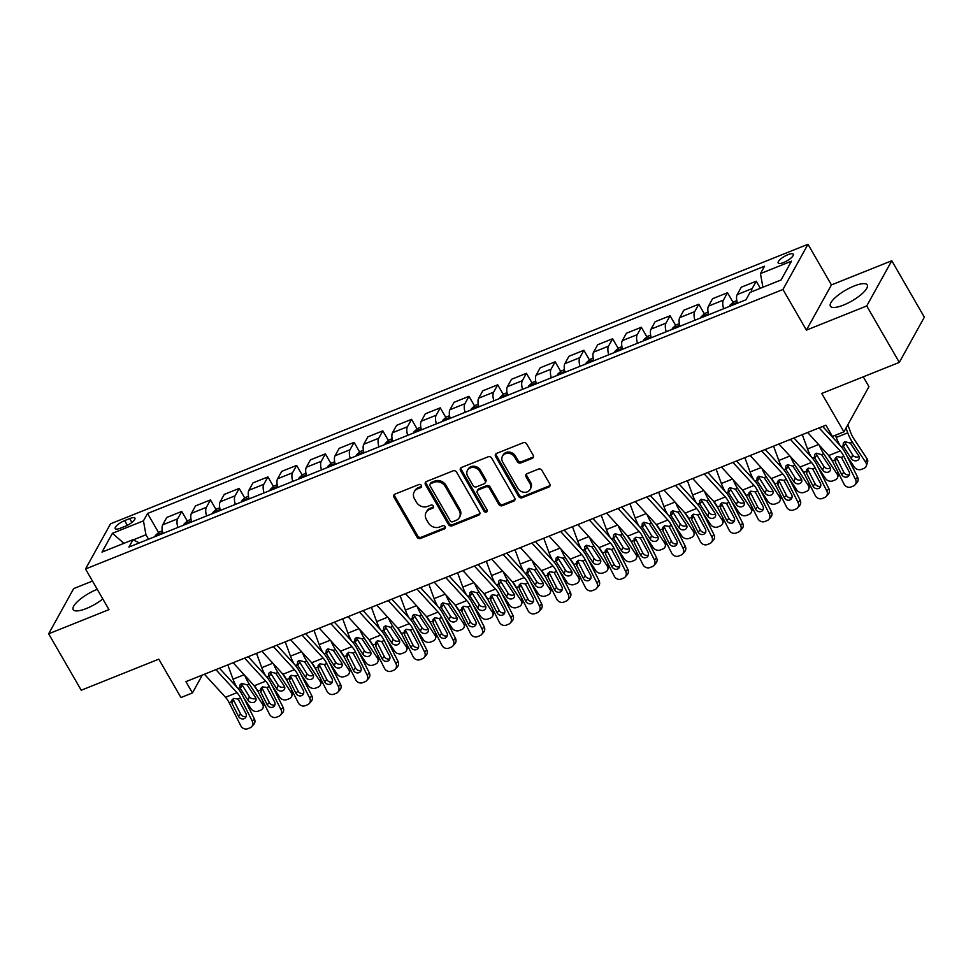 <?xml version="1.0" encoding="UTF-8"?>
<svg xmlns="http://www.w3.org/2000/svg" width="973" height="973" viewBox="0 0 973 973"><rect width="100%" height="100%" fill="white"/><g stroke="black" fill="none" stroke-linecap="round" stroke-linejoin="round"><path stroke-width="1.46" d="M421.406 485.442A1.873 1.605 -151 0 0 418.937 484.53L394.965 494.126A2.676 2.299 -151 0 0 393.992 497.252L417.028 537.132A2.676 2.299 -151 0 0 420.555 538.446L444.527 528.85A1.873 1.605 -151 0 0 442.727 525.748L439.626 526.989A8.562 7.358 -151 0 1 428.315 522.793L426.405 519.46A8.562 7.358 -151 0 1 426.125 512.418A8.562 7.358 -151 0 1 429.519 509.475L432.62 508.234A1.873 1.605 -151 0 0 430.832 505.133L427.731 506.374A8.562 7.358 -151 0 1 416.42 502.177L414.498 498.857A8.562 7.358 -151 0 1 414.23 491.815A8.562 7.358 -151 0 1 417.624 488.872L420.725 487.631A1.873 1.605 -151 0 0 421.406 485.442M854.075 286.026A21.272 6.252 -30 0 0 830.383 306.179A21.272 6.252 -30 0 0 843.53 305.072A21.272 6.252 -30 0 0 867.223 284.919A21.272 6.252 -30 0 0 854.075 286.026M97.251 589.322A21.272 6.252 -30 0 0 96.886 589.468A21.272 6.252 -30 0 0 73.194 609.633A21.272 6.252 -30 0 0 86.342 608.526A21.272 6.252 -30 0 0 102.81 598.942M787.899 254.707A8.733 2.566 -30 0 0 778.181 262.978A8.733 2.566 -30 0 0 783.581 262.528A8.733 2.566 -30 0 0 793.299 254.245A8.733 2.566 -30 0 0 787.899 254.707M532.219 458.368A2.676 2.299 -151 0 0 533.192 455.242L526.734 444.053A2.676 2.299 -151 0 0 523.206 442.739L496.583 453.406A2.676 2.299 -151 0 0 495.61 456.532L518.633 496.412A2.676 2.299 -151 0 0 522.173 497.726L548.784 487.059A2.676 2.299 -151 0 0 549.769 483.946L541.961 470.421A2.676 2.299 -151 0 0 538.422 469.108L527.038 473.681A2.676 2.299 -151 0 0 526.065 476.794L529.932 483.496A7.164 6.154 -151 0 1 530.163 489.383A7.164 6.154 -151 0 1 524.143 492.289A7.164 6.154 -151 0 1 517.867 488.337L502.7 462.078A7.164 6.154 -151 0 1 502.469 456.191A7.164 6.154 -151 0 1 508.49 453.284A7.164 6.154 -151 0 1 514.766 457.237L517.295 461.616A2.676 2.299 -151 0 0 520.835 462.929L532.219 458.368L532.9 457.14A2.676 2.299 -151 0 0 533.508 456.775M92.484 581.063L73.68 588.592L48.65 633.8L81.233 690.234L158.794 659.159L180.954 697.532L192.447 692.934L185.928 681.647L825.919 425.165L832.438 436.451L843.919 431.842L868.95 386.646L863.282 376.831M866.736 305.948L891.767 260.752L831.441 284.919L806.41 330.127L866.736 305.948L899.32 362.382L821.759 393.469L843.919 431.842M806.41 330.127L782.949 289.48L85.515 568.986L110.545 523.79L807.979 244.284L782.949 289.48M48.65 633.8L108.976 609.621L85.515 568.986M456.592 472.16A2.676 2.299 -151 0 0 453.053 470.859L426.429 481.526A2.676 2.299 -151 0 0 425.456 484.639L448.492 524.532A2.676 2.299 -151 0 0 452.019 525.846L478.643 515.179A2.676 2.299 -151 0 0 479.616 512.053L456.592 472.16M461.506 467.466L488.13 456.799A2.676 2.299 -151 0 1 491.657 458.113L514.693 497.994A2.676 2.299 -151 0 1 513.72 501.119L502.323 505.68A2.676 2.299 -151 0 1 498.784 504.367L489.443 488.191A2.676 2.299 -151 0 0 485.916 486.877L478.363 489.906A2.676 2.299 -151 0 0 477.378 493.031L487.108 509.876A1.873 1.605 -151 0 1 483.946 511.141L460.533 470.579A2.676 2.299 -151 0 1 461.506 467.466M891.767 260.752L924.35 317.186L899.32 362.382M120.445 528.181L125.493 526.15A8.453 2.481 -30 0 0 134.919 518.135A8.453 2.481 -30 0 0 129.689 518.585L124.641 520.604A8.453 2.481 -30 0 0 115.215 528.619A8.453 2.481 -30 0 0 120.445 528.181M139.261 542.934L133.033 539.674L128.935 547.069L745.95 299.793L750.037 292.411L781.064 279.969L791.487 261.165L760.46 273.595L764.547 266.201L147.543 513.476L143.445 520.859L145.962 534.773L148.516 539.212M133.033 539.674L102.007 552.105L112.43 533.289L143.445 520.859M831.441 284.919L807.979 244.284M192.447 692.934L202.335 675.067M145.962 534.773L133.337 539.833M158.563 532.572L147.543 513.476M187.29 521.054L181.744 511.445L166.809 517.429L162.71 524.824A10.91 4.573 68.2 0 0 162.941 533.435M216.018 509.548L210.46 499.927L195.524 505.911L191.438 513.306A10.91 4.573 68.2 0 0 191.657 521.929M244.746 498.03L239.188 488.422L224.252 494.406L220.166 501.8A10.91 4.573 68.2 0 0 220.385 510.424M273.474 486.524L267.916 476.904L252.98 482.888L248.881 490.283A10.91 4.573 68.2 0 0 249.112 498.906M302.189 475.019L296.643 465.398L281.708 471.382L277.609 478.777A10.91 4.573 68.2 0 0 277.84 487.4M330.917 463.501L325.359 453.88L310.423 459.864L306.337 467.259A10.91 4.573 68.2 0 0 306.556 475.882M359.645 451.995L354.087 442.374L339.151 448.358L335.065 455.753A10.91 4.573 68.2 0 0 335.284 464.376M388.373 440.477L382.815 430.857L367.879 436.841L363.78 444.235A10.91 4.573 68.2 0 0 364.011 452.859M417.089 428.971L411.543 419.351L396.607 425.335L392.508 432.73A10.91 4.573 68.2 0 0 392.739 441.353M445.816 417.453L440.27 407.833L425.323 413.829L421.236 421.212A10.91 4.573 68.2 0 0 421.455 429.835M474.544 405.948L468.986 396.327L454.05 402.311L449.964 409.706A10.91 4.573 68.2 0 0 450.183 418.329M503.272 394.43L497.714 384.809L482.778 390.805L478.68 398.188A10.91 4.573 68.2 0 0 478.911 406.811M531.988 382.924L526.442 373.304L511.506 379.288L507.407 386.682A10.91 4.573 68.2 0 0 507.638 395.306M560.716 371.406L555.169 361.786L540.222 367.782L536.135 375.164A10.91 4.573 68.2 0 0 536.354 383.788M589.443 359.901L583.885 350.28L568.95 356.264L564.863 363.659A10.91 4.573 68.2 0 0 565.082 372.282M618.171 348.383L612.613 338.762L597.677 344.758L593.579 352.141A10.91 4.573 68.2 0 0 593.81 360.764M646.887 336.877L641.341 327.256L626.405 333.24L622.306 340.635A10.91 4.573 68.2 0 0 622.538 349.258M675.615 325.359L670.069 315.751L655.121 321.735L651.034 329.117A10.91 4.573 68.2 0 0 651.265 337.74M704.343 313.853L698.784 304.233L683.849 310.217L679.762 317.612A10.91 4.573 68.2 0 0 679.981 326.235M733.07 302.335L727.512 292.727L712.577 298.711L708.49 306.094A10.91 4.573 68.2 0 0 708.709 314.717M760.327 288.288L756.24 281.209L741.304 287.193L737.206 294.588A10.91 4.573 68.2 0 0 737.437 303.211M181.744 511.445L177.645 518.828A10.91 4.573 68.2 0 0 177.877 527.451M210.46 499.927L206.373 507.322A10.91 4.573 68.2 0 0 206.604 515.945M239.188 488.422L235.101 495.804A10.91 4.573 68.2 0 0 235.32 504.428M267.916 476.904L263.817 484.299A10.91 4.573 68.2 0 0 264.048 492.922M296.643 465.398L292.545 472.781A10.91 4.573 68.2 0 0 292.776 481.404M325.359 453.88L321.272 461.275A10.91 4.573 68.2 0 0 321.504 469.898M354.087 442.374L350 449.757A10.91 4.573 68.2 0 0 350.219 458.38M382.815 430.857L378.728 438.251A10.91 4.573 68.2 0 0 378.947 446.875M411.543 419.351L407.444 426.746A10.91 4.573 68.2 0 0 407.675 435.357M440.27 407.833L436.172 415.228A10.91 4.573 68.2 0 0 436.403 423.851M468.986 396.327L464.899 403.722A10.91 4.573 68.2 0 0 465.118 412.333M497.714 384.809L493.627 392.204A10.91 4.573 68.2 0 0 493.846 400.827M526.442 373.304L522.343 380.698A10.91 4.573 68.2 0 0 522.574 389.322M555.169 361.786L551.071 369.181A10.91 4.573 68.2 0 0 551.302 377.804M583.885 350.28L579.799 357.675A10.91 4.573 68.2 0 0 580.017 366.298M612.613 338.762L608.526 346.157A10.91 4.573 68.2 0 0 608.745 354.78M641.341 327.256L637.242 334.651A10.91 4.573 68.2 0 0 637.473 343.274M670.069 315.751L665.97 323.133A10.91 4.573 68.2 0 0 666.201 331.757M698.784 304.233L694.698 311.628A10.91 4.573 68.2 0 0 694.917 320.251M727.512 292.727L723.425 300.11A10.91 4.573 68.2 0 0 723.644 308.733M756.24 281.209L752.141 288.604A10.91 4.573 68.2 0 0 751.484 291.827M762.917 287.242L760.46 273.595M123.899 543.335L112.43 533.289M421.65 486.281A1.873 1.605 -151 0 1 421.406 486.403L418.305 487.655A8.562 7.358 -151 0 0 414.899 490.587L414.23 491.815M426.125 512.418L426.794 511.202A8.562 7.358 -151 0 1 430.2 508.259L433.301 507.018A1.873 1.605 -151 0 0 433.544 506.897M394.357 494.503A2.676 2.299 -151 0 0 394.673 496.023L417.697 535.916A2.676 2.299 -151 0 0 421.236 537.23L445.196 527.621A1.873 1.605 -151 0 0 445.439 527.5M425.821 481.89A2.676 2.299 -151 0 0 426.138 483.423L449.161 523.304A2.676 2.299 -151 0 0 452.7 524.617L479.312 513.951A2.676 2.299 -151 0 0 479.932 513.586M430.711 483.63A1.873 1.605 -151 0 0 430.03 485.807L450.244 520.823A1.873 1.605 -151 0 0 452.713 521.747L455.984 520.433A8.562 7.358 -151 0 0 459.39 517.49A8.562 7.358 -151 0 0 459.11 510.448L445.293 486.512A8.562 7.358 -151 0 0 433.982 482.316L430.711 483.63L431.38 482.401A1.873 1.605 -151 0 0 430.638 483.046L429.969 484.274M459.39 517.49L460.059 516.274A8.562 7.358 -151 0 0 459.779 509.232L459.11 510.448M431.38 482.401L434.651 481.1A8.562 7.358 -151 0 1 445.962 485.296L459.779 509.232M477.293 490.83L477.974 489.601A2.676 2.299 -151 0 1 479.032 488.689L486.585 485.661A2.676 2.299 -151 0 1 490.124 486.974L499.465 503.15A2.676 2.299 -151 0 0 503.005 504.464L514.389 499.891A2.676 2.299 -151 0 0 515.009 499.526M460.898 467.831A2.676 2.299 -151 0 0 461.214 469.363L484.627 509.913A1.873 1.605 -151 0 0 487.339 510.716M479.762 471.406A7.164 6.154 -151 0 0 473.474 467.454A7.164 6.154 -151 0 0 467.454 470.36A7.164 6.154 -151 0 0 467.685 476.247L473.036 485.491A2.676 2.299 -151 0 0 476.563 486.804L484.128 483.776A2.676 2.299 -151 0 0 485.101 480.662L479.762 471.406L480.431 470.19A7.164 6.154 -151 0 0 474.155 466.225A7.164 6.154 -151 0 0 468.135 469.132L467.454 470.36M485.186 482.863L485.868 481.635A2.676 2.299 -151 0 0 485.77 479.434L485.101 480.662M480.431 470.19L485.77 479.434M502.469 456.191L503.15 454.963A7.164 6.154 -151 0 1 509.159 452.056A7.164 6.154 -151 0 1 515.447 456.021L517.977 460.399A2.676 2.299 -151 0 0 521.504 461.713L532.9 457.14M530.163 489.383L530.832 488.166A7.164 6.154 -151 0 0 530.601 482.28L529.932 483.496M526.417 474.046A2.676 2.299 -151 0 0 526.734 475.578L530.601 482.28M495.975 453.783A2.676 2.299 -151 0 0 496.291 455.303L519.314 495.196A2.676 2.299 -151 0 0 522.854 496.51L549.465 485.843A2.676 2.299 -151 0 0 550.086 485.466M162.309 530.832L159.037 532.134L155.388 535.503A7.225 3.028 68.2 0 0 155.06 536.597M243.554 697.459L251.01 708.745A5.449 4.451 -161.2 0 0 258.368 711.081L260.667 710.156A5.449 4.451 -161.2 0 0 263.075 707.736A5.449 4.451 -161.2 0 0 262.503 704.136L263.269 701.898M227.791 664.863L233.021 679.19A20.457 8.575 68.2 0 0 236.767 687.096M244.88 675.566A20.457 8.575 68.2 0 0 249.21 683.995L262.503 704.136M253.795 685.284L258.404 692.277M239.845 687.753L240.124 684.7L241.718 683.411L247.069 684.858L255.473 697.459A4.366 3.564 18.8 0 1 255.935 700.329A4.366 3.564 18.8 0 1 254.002 702.263A4.366 3.564 18.8 0 1 248.127 700.402L239.845 687.753L238.008 688.483M241.462 683.873L249.392 696.668A4.366 3.564 -161.2 0 0 255.279 698.529A4.366 3.564 -161.2 0 0 255.875 698.225M162.163 533.836C161.554 532.9 160.642 533.265 159.414 534.943M215.897 669.631L236.998 692.679A13.634 5.716 -111.8 0 1 240.611 698.067L252.275 721.163L254.367 718.84A5.449 4.853 41.9 0 1 253.819 724.338L251.739 726.649A5.449 4.853 -138.1 0 0 252.275 721.163M219.46 668.208L237.278 687.656A20.457 8.575 -111.8 0 1 242.703 695.744L254.367 718.84M204.403 674.24L225.505 697.276A13.634 5.716 -111.8 0 1 229.117 702.676L240.781 725.773A5.449 4.853 -138.1 0 0 247.799 728.716L250.097 727.792A5.449 4.853 -138.1 0 0 251.739 726.649M233.338 699.502L232.085 703.625L238.507 716.335L240.586 714.012L233.642 700.244M240.586 714.012A4.366 3.88 -138.1 0 0 246.193 716.359M232.085 703.625L231.915 700.074L233.751 698.371L238.142 699.064L245.853 713.379A4.366 3.88 41.9 0 1 244.114 718.682A4.366 3.88 41.9 0 1 238.507 716.335M191.036 519.314L187.765 520.628L184.116 523.985A7.225 3.028 68.2 0 0 183.775 525.092M272.282 685.941L279.738 697.227A5.449 4.451 -161.2 0 0 287.096 699.563L289.395 698.638A5.449 4.451 -161.2 0 0 291.803 696.218A5.449 4.451 -161.2 0 0 291.231 692.63L291.997 690.38M256.519 653.357L261.749 667.673A20.457 8.575 68.2 0 0 265.495 675.59M273.608 664.048A20.457 8.575 68.2 0 0 277.925 672.489L291.231 692.63M282.523 673.778L287.132 680.772M268.572 676.235L268.852 673.182L270.445 671.905L275.797 673.34L284.201 685.941A4.366 3.564 18.8 0 1 284.651 688.823A4.366 3.564 18.8 0 1 282.729 690.757A4.366 3.564 18.8 0 1 276.843 688.896L268.572 676.235L266.736 676.977M270.19 672.367L278.12 685.15A4.366 3.564 -161.2 0 0 283.994 687.023A4.366 3.564 -161.2 0 0 284.59 686.719M190.89 522.331C190.282 521.382 189.358 521.759 188.13 523.438M219.764 507.809L216.493 509.11L212.844 512.479A7.225 3.028 68.2 0 0 212.503 513.574M301.01 674.435L308.465 685.722A5.449 4.451 -161.2 0 0 315.811 688.057L318.11 687.133A5.449 4.451 -161.2 0 0 320.518 684.712A5.449 4.451 -161.2 0 0 319.959 681.112L320.713 678.874M285.235 641.839L290.477 656.167A20.457 8.575 68.2 0 0 294.223 664.072M302.335 652.542A20.457 8.575 68.2 0 0 306.653 660.971L319.959 681.112M311.238 662.26L315.86 669.254M297.3 664.729L297.58 661.676L299.173 660.387L304.525 661.835L312.929 674.435A4.366 3.564 18.8 0 1 313.379 677.305A4.366 3.564 18.8 0 1 311.457 679.239A4.366 3.564 18.8 0 1 305.571 677.378L297.3 664.729L295.464 665.459M298.906 660.849L306.836 673.644A4.366 3.564 -161.2 0 0 312.722 675.505A4.366 3.564 -161.2 0 0 313.318 675.201M219.618 510.813C219.01 509.876 218.086 510.241 216.857 511.92M248.48 496.291L245.208 497.604L241.559 500.961A7.225 3.028 68.2 0 0 241.231 502.068M329.738 662.917L337.193 674.204A5.449 4.451 -161.2 0 0 344.539 676.539L346.838 675.615A5.449 4.451 -161.2 0 0 349.246 673.207A5.449 4.451 -161.2 0 0 348.675 669.606L349.441 667.356M313.963 630.334L319.205 644.649A20.457 8.575 68.2 0 0 322.939 652.567M331.063 641.025A20.457 8.575 68.2 0 0 335.381 649.465L348.675 669.606M339.966 650.755L344.588 657.748M326.028 653.211L326.296 650.159L327.901 648.882L333.252 650.317L341.645 662.917A4.366 3.564 18.8 0 1 342.107 665.8A4.366 3.564 18.8 0 1 340.173 667.733A4.366 3.564 18.8 0 1 334.298 665.873L326.028 653.211L324.179 653.953M327.633 649.344L335.563 662.126A4.366 3.564 -161.2 0 0 341.45 664A4.366 3.564 -161.2 0 0 342.046 663.695M248.346 499.307C247.726 498.358 246.814 498.735 245.585 500.414M244.612 658.125L265.726 681.161A13.634 5.716 -111.8 0 1 269.339 686.561L281.002 709.658L283.082 707.335A5.449 4.853 41.9 0 1 282.547 712.82L280.467 715.143A5.449 4.853 -138.1 0 0 281.002 709.658M248.188 656.69L266.006 676.138A20.457 8.575 -111.8 0 1 271.418 684.238L283.082 707.335M233.131 662.722L254.233 685.77A13.634 5.716 -111.8 0 1 257.845 691.171L269.509 714.255A5.449 4.853 -138.1 0 0 276.527 717.21L278.825 716.286A5.449 4.853 -138.1 0 0 280.467 715.143M262.065 687.984L260.813 692.119L267.222 704.817L269.314 702.494L262.369 688.738M269.314 702.494A4.366 3.88 -138.1 0 0 274.921 704.853M260.813 692.119L260.642 688.556L262.479 686.853L266.857 687.546L274.581 701.874A4.366 3.88 41.9 0 1 272.841 707.176A4.366 3.88 41.9 0 1 267.222 704.817M273.34 646.607L294.454 669.655A13.634 5.716 -111.8 0 1 298.066 675.043L309.73 698.14L311.81 695.817A5.449 4.853 41.9 0 1 311.275 701.314L309.183 703.637A5.449 4.853 -138.1 0 0 309.73 698.14M276.916 645.184L294.722 664.632A20.457 8.575 -111.8 0 1 300.146 672.72L311.81 695.817M261.846 651.217L282.961 674.253A13.634 5.716 -111.8 0 1 286.573 679.653L298.237 702.749A5.449 4.853 -138.1 0 0 305.242 705.693L307.541 704.768A5.449 4.853 -138.1 0 0 309.183 703.637M290.793 676.478L289.54 680.601L295.95 693.311L298.042 690.988L291.097 677.22M298.042 690.988A4.366 3.88 -138.1 0 0 303.649 693.335M289.54 680.601L289.37 677.05L291.207 675.347L295.585 676.04L303.308 690.356A4.366 3.88 41.9 0 1 301.557 695.659A4.366 3.88 41.9 0 1 295.95 693.311M302.068 635.101L323.17 658.137A13.634 5.716 -111.8 0 1 326.782 663.537L338.446 686.634L340.538 684.311A5.449 4.853 41.9 0 1 340.003 689.796L337.911 692.119A5.449 4.853 -138.1 0 0 338.446 686.634M305.631 633.666L323.45 653.114A20.457 8.575 -111.8 0 1 328.874 661.214L340.538 684.311M290.574 639.699L311.688 662.747A13.634 5.716 -111.8 0 1 315.301 668.147L326.964 691.244A5.449 4.853 -138.1 0 0 333.97 694.187L336.269 693.263A5.449 4.853 -138.1 0 0 337.911 692.119M319.521 664.96L318.268 669.096L324.678 681.793L326.77 679.47L319.813 665.714M326.77 679.47A4.366 3.88 -138.1 0 0 332.365 681.83M318.268 669.096L318.098 665.532L319.935 663.829L324.313 664.535L332.036 678.85A4.366 3.88 41.9 0 1 330.285 684.153A4.366 3.88 41.9 0 1 324.678 681.793M277.208 484.785L273.936 486.086L270.287 489.455A7.225 3.028 68.2 0 0 269.959 490.55M358.453 651.411L365.909 662.698A5.449 4.451 -161.2 0 0 373.267 665.033L375.566 664.109A5.449 4.451 -161.2 0 0 377.974 661.689A5.449 4.451 -161.2 0 0 377.402 658.089L378.169 655.851M342.691 618.816L347.92 633.143A20.457 8.575 68.2 0 0 351.667 641.049M359.779 629.519A20.457 8.575 68.2 0 0 364.109 637.947L377.402 658.089M368.694 639.237L373.304 646.23M354.744 641.706L355.023 638.653L356.629 637.364L361.968 638.811L370.372 651.411A4.366 3.564 18.8 0 1 370.835 654.282A4.366 3.564 18.8 0 1 368.901 656.228A4.366 3.564 18.8 0 1 363.026 654.355L354.744 641.706L352.907 642.435M356.361 637.826L364.291 650.621A4.366 3.564 -161.2 0 0 370.178 652.482A4.366 3.564 -161.2 0 0 370.774 652.178M277.062 487.789C276.454 486.853 275.541 487.218 274.313 488.896M330.796 623.584L351.898 646.631A13.634 5.716 -111.8 0 1 355.51 652.019L367.174 675.116L369.266 672.793A5.449 4.853 41.9 0 1 368.718 678.29L366.639 680.614A5.449 4.853 -138.1 0 0 367.174 675.116M334.359 622.161L352.177 641.608A20.457 8.575 -111.8 0 1 357.602 649.709L369.266 672.793M319.302 628.193L340.404 651.229A13.634 5.716 -111.8 0 1 344.016 656.629L355.68 679.726A5.449 4.853 -138.1 0 0 362.698 682.669L364.997 681.745A5.449 4.853 -138.1 0 0 366.639 680.614M348.237 653.455L346.984 657.578L353.406 670.288L355.486 667.965L348.541 654.197M355.486 667.965A4.366 3.88 -138.1 0 0 361.092 670.312M346.984 657.578L346.814 654.026L348.65 652.324L353.041 653.017L360.752 667.332A4.366 3.88 41.9 0 1 359.013 672.635A4.366 3.88 41.9 0 1 353.406 670.288M305.936 473.267L302.664 474.581L299.015 477.95A7.225 3.028 68.2 0 0 298.675 479.044M387.181 639.893L394.637 651.18A5.449 4.451 -161.2 0 0 401.995 653.515L404.294 652.591A5.449 4.451 -161.2 0 0 406.702 650.183A5.449 4.451 -161.2 0 0 406.13 646.583L406.896 644.333M371.418 607.31L376.648 621.625A20.457 8.575 68.2 0 0 380.394 629.543M388.507 618.001A20.457 8.575 68.2 0 0 392.824 626.442L406.13 646.583M397.422 627.731L402.031 634.724M383.471 630.188L383.751 627.135L385.344 625.858L390.696 627.293L399.1 639.893A4.366 3.564 18.8 0 1 399.55 642.776A4.366 3.564 18.8 0 1 397.629 644.71A4.366 3.564 18.8 0 1 391.742 642.849L383.471 630.188L381.635 630.93M385.089 626.32L393.019 639.103A4.366 3.564 -161.2 0 0 398.894 640.976A4.366 3.564 -161.2 0 0 399.502 640.672M305.79 476.284C305.181 475.335 304.257 475.712 303.029 477.39M334.663 461.761L331.392 463.063L327.743 466.432A7.225 3.028 68.2 0 0 327.402 467.526M415.909 628.388L423.364 639.675A5.449 4.451 -161.2 0 0 430.711 642.01L433.009 641.085A5.449 4.451 -161.2 0 0 435.418 638.665A5.449 4.451 -161.2 0 0 434.858 635.065L435.612 632.827M400.134 595.792L405.376 610.12A20.457 8.575 68.2 0 0 409.122 618.025M417.235 606.495A20.457 8.575 68.2 0 0 421.552 614.924L434.858 635.065M426.138 616.213L430.759 623.207M412.199 618.682L412.479 615.629L414.072 614.34L419.424 615.787L427.828 628.388A4.366 3.564 18.8 0 1 428.278 631.258A4.366 3.564 18.8 0 1 426.356 633.204A4.366 3.564 18.8 0 1 420.47 631.331L412.199 618.682L410.363 619.412M413.805 614.802L421.747 627.597A4.366 3.564 -161.2 0 0 427.621 629.458A4.366 3.564 -161.2 0 0 428.217 629.154M334.517 464.778C333.909 463.829 332.985 464.194 331.757 465.872M363.379 450.244L360.107 451.557L356.459 454.926A7.225 3.028 68.2 0 0 356.13 456.021M444.637 616.87L452.092 628.169A5.449 4.451 -161.2 0 0 459.438 630.492L461.737 629.58A5.449 4.451 -161.2 0 0 464.145 627.159A5.449 4.451 -161.2 0 0 463.574 623.559L464.34 621.321M428.862 584.287L434.104 598.602A20.457 8.575 68.2 0 0 437.85 606.52M445.962 594.977A20.457 8.575 68.2 0 0 450.28 603.418L463.574 623.559M454.865 604.707L459.487 611.701M440.927 607.164L441.195 604.111L442.8 602.834L448.152 604.269L456.556 616.87A4.366 3.564 18.8 0 1 457.006 619.752A4.366 3.564 18.8 0 1 455.072 621.686A4.366 3.564 18.8 0 1 449.198 619.825L440.927 607.164L439.078 607.906M442.533 603.296L450.463 616.079A4.366 3.564 -161.2 0 0 456.349 617.952A4.366 3.564 -161.2 0 0 456.945 617.648M363.245 453.26C362.625 452.323 361.713 452.688 360.484 454.367M392.107 438.738L388.835 440.039L385.186 443.408A7.225 3.028 68.2 0 0 384.858 444.503M473.365 605.364L480.808 616.651A5.449 4.451 -161.2 0 0 488.166 618.986L490.465 618.062A5.449 4.451 -161.2 0 0 492.873 615.641A5.449 4.451 -161.2 0 0 492.302 612.041L493.068 609.803M457.59 572.769L462.82 587.096A20.457 8.575 68.2 0 0 466.566 595.002M474.678 583.472A20.457 8.575 68.2 0 0 479.008 591.912L492.302 612.041M483.593 593.189L488.203 600.183M469.643 595.658L469.923 592.606L471.528 591.316L476.867 592.764L485.272 605.364A4.366 3.564 18.8 0 1 485.734 608.234A4.366 3.564 18.8 0 1 483.8 610.18A4.366 3.564 18.8 0 1 477.925 608.307L469.643 595.658L467.806 596.388M471.26 591.779L479.19 604.574A4.366 3.564 -161.2 0 0 485.077 606.434A4.366 3.564 -161.2 0 0 485.673 606.13M391.961 441.754C391.353 440.805 390.441 441.17 389.212 442.849M420.835 427.22L417.563 428.534L413.914 431.903A7.225 3.028 68.2 0 0 413.586 432.997M502.08 593.846L509.536 605.145A5.449 4.451 -161.2 0 0 516.894 607.468L519.193 606.556A5.449 4.451 -161.2 0 0 521.601 604.136A5.449 4.451 -161.2 0 0 521.029 600.536L521.796 598.298M486.318 561.263L491.547 575.578A20.457 8.575 68.2 0 0 495.293 583.496M503.406 571.954A20.457 8.575 68.2 0 0 507.724 580.394L521.029 600.536M512.321 581.684L516.931 588.677M498.371 584.141L498.65 581.088L500.244 579.811L505.595 581.246L513.999 593.846A4.366 3.564 18.8 0 1 514.449 596.729A4.366 3.564 18.8 0 1 512.528 598.663A4.366 3.564 18.8 0 1 506.641 596.802L498.371 584.141L496.534 584.882M499.988 580.273L507.918 593.056A4.366 3.564 -161.2 0 0 513.793 594.929A4.366 3.564 -161.2 0 0 514.401 594.625M420.689 430.236C420.081 429.3 419.156 429.665 417.928 431.343M359.511 612.078L380.625 635.114A13.634 5.716 -111.8 0 1 384.238 640.514L395.902 663.61L397.981 661.287A5.449 4.853 41.9 0 1 397.446 666.773L395.366 669.096A5.449 4.853 -138.1 0 0 395.902 663.61M363.087 610.643L380.905 630.09A20.457 8.575 -111.8 0 1 386.317 638.191L397.981 661.287M348.03 616.675L369.132 639.723A13.634 5.716 -111.8 0 1 372.744 645.123L384.408 668.22A5.449 4.853 -138.1 0 0 391.426 671.163L393.724 670.239A5.449 4.853 -138.1 0 0 395.366 669.096M376.965 641.937L375.712 646.072L382.134 658.77L384.213 656.447L377.269 642.691M384.213 656.447A4.366 3.88 -138.1 0 0 389.82 658.806M375.712 646.072L375.542 642.521L377.378 640.806L381.757 641.511L389.48 655.826A4.366 3.88 41.9 0 1 387.741 661.129A4.366 3.88 41.9 0 1 382.134 658.77M388.239 600.56L409.353 623.608A13.634 5.716 -111.8 0 1 412.966 629.008L424.629 652.092L426.709 649.782A5.449 4.853 41.9 0 1 426.174 655.267L424.082 657.59A5.449 4.853 -138.1 0 0 424.629 652.092M391.815 599.137L409.633 618.585A20.457 8.575 -111.8 0 1 415.045 626.685L426.709 649.782M376.746 605.17L397.86 628.205A13.634 5.716 -111.8 0 1 401.472 633.605L413.136 656.702A5.449 4.853 -138.1 0 0 420.141 659.645L422.44 658.721A5.449 4.853 -138.1 0 0 424.082 657.59M405.692 630.431L404.44 634.554L410.849 647.264L412.941 644.941L405.996 631.173M412.941 644.941A4.366 3.88 -138.1 0 0 418.548 647.288M404.44 634.554L404.269 631.003L406.106 629.3L410.484 629.993L418.208 644.308A4.366 3.88 41.9 0 1 416.468 649.611A4.366 3.88 41.9 0 1 410.849 647.264M416.967 589.054L438.069 612.09A13.634 5.716 -111.8 0 1 441.681 617.49L453.345 640.587L455.437 638.264A5.449 4.853 41.9 0 1 454.902 643.749L452.81 646.072A5.449 4.853 -138.1 0 0 453.345 640.587M420.531 587.619L438.349 607.067A20.457 8.575 -111.8 0 1 443.773 615.167L455.437 638.264M405.473 593.652L426.588 616.7A13.634 5.716 -111.8 0 1 430.2 622.1L441.864 645.196A5.449 4.853 -138.1 0 0 448.869 648.14L451.168 647.215A5.449 4.853 -138.1 0 0 452.81 646.072M434.42 618.913L433.167 623.048L439.577 635.746L441.669 633.423L434.712 619.667M441.669 633.423A4.366 3.88 -138.1 0 0 447.264 635.783M433.167 623.048L432.997 619.497L434.834 617.782L439.212 618.487L446.935 632.803A4.366 3.88 41.9 0 1 445.184 638.106A4.366 3.88 41.9 0 1 439.577 635.746M445.695 577.536L466.797 600.584A13.634 5.716 -111.8 0 1 470.409 605.984L482.073 629.081L484.165 626.758A5.449 4.853 41.9 0 1 483.617 632.243L481.538 634.566A5.449 4.853 -138.1 0 0 482.073 629.081M449.258 576.113L467.076 595.561A20.457 8.575 -111.8 0 1 472.501 603.661L484.165 626.758M434.201 582.146L455.303 605.182A13.634 5.716 -111.8 0 1 458.915 610.582L470.579 633.678A5.449 4.853 -138.1 0 0 477.597 636.622L479.896 635.697A5.449 4.853 -138.1 0 0 481.538 634.566M463.136 607.407L461.883 611.531L468.305 624.24L470.385 621.917L463.44 608.161M470.385 621.917A4.366 3.88 -138.1 0 0 475.992 624.277M461.883 611.531L461.713 607.979L463.549 606.276L467.94 606.97L475.651 621.285A4.366 3.88 41.9 0 1 473.912 626.588A4.366 3.88 41.9 0 1 468.305 624.24M474.41 566.031L495.525 589.066A13.634 5.716 -111.8 0 1 499.137 594.467L510.801 617.563L512.88 615.24A5.449 4.853 41.9 0 1 512.345 620.725L510.266 623.048A5.449 4.853 -138.1 0 0 510.801 617.563M477.986 564.595L495.804 584.055A20.457 8.575 -111.8 0 1 501.217 592.143L512.88 615.24M462.929 570.628L484.031 593.676A13.634 5.716 -111.8 0 1 487.643 599.076L499.307 622.173A5.449 4.853 -138.1 0 0 506.325 625.116L508.624 624.192A5.449 4.853 -138.1 0 0 510.266 623.048M491.864 595.89L490.611 600.025L497.033 612.722L499.113 610.399L492.168 596.644M499.113 610.399A4.366 3.88 -138.1 0 0 504.719 612.759M490.611 600.025L490.441 596.473L492.277 594.758L496.656 595.464L504.379 609.779A4.366 3.88 41.9 0 1 502.64 615.082A4.366 3.88 41.9 0 1 497.033 612.722M449.562 415.714L446.291 417.016L442.642 420.385A7.225 3.028 68.2 0 0 442.301 421.479M530.808 582.341L538.264 593.627A5.449 4.451 -161.2 0 0 545.61 595.962L547.908 595.038A5.449 4.451 -161.2 0 0 550.317 592.618A5.449 4.451 -161.2 0 0 549.757 589.018L550.511 586.78M515.033 549.745L520.275 564.072A20.457 8.575 68.2 0 0 524.021 571.978M532.134 560.448A20.457 8.575 68.2 0 0 536.451 568.889L549.757 589.018M541.037 570.166L545.658 577.159M527.098 572.635L527.378 569.582L528.971 568.293L534.323 569.74L542.727 582.341A4.366 3.564 18.8 0 1 543.177 585.223A4.366 3.564 18.8 0 1 541.256 587.157A4.366 3.564 18.8 0 1 535.369 585.284L527.098 572.635L525.262 573.377M528.704 568.755L536.646 581.55A4.366 3.564 -161.2 0 0 542.52 583.411A4.366 3.564 -161.2 0 0 543.116 583.107M449.417 418.731C448.808 417.782 447.884 418.147 446.656 419.825M503.138 554.513L524.252 577.561A13.634 5.716 -111.8 0 1 527.865 582.961L539.529 606.057L541.608 603.734A5.449 4.853 41.9 0 1 541.073 609.22L538.981 611.543A5.449 4.853 -138.1 0 0 539.529 606.057M506.714 553.09L524.532 572.538A20.457 8.575 -111.8 0 1 529.944 580.638L541.608 603.734M491.657 559.122L512.759 582.158A13.634 5.716 -111.8 0 1 516.371 587.558L528.035 610.655A5.449 4.853 -138.1 0 0 535.053 613.598L537.339 612.686A5.449 4.853 -138.1 0 0 538.981 611.543M520.591 584.384L519.339 588.507L525.748 601.217L527.84 598.894L520.896 585.138M527.84 598.894A4.366 3.88 -138.1 0 0 533.447 601.253M519.339 588.507L519.168 584.955L521.005 583.253L525.384 583.946L533.107 598.261A4.366 3.88 41.9 0 1 531.367 603.564A4.366 3.88 41.9 0 1 525.748 601.217M478.278 404.196L475.019 405.51L471.358 408.879A7.225 3.028 68.2 0 0 471.029 409.974M559.536 570.823L566.991 582.122A5.449 4.451 -161.2 0 0 574.338 584.445L576.636 583.532A5.449 4.451 -161.2 0 0 579.044 581.112A5.449 4.451 -161.2 0 0 578.473 577.512L579.239 575.274M543.761 538.239L549.003 552.567A20.457 8.575 68.2 0 0 552.749 560.472M560.862 548.93A20.457 8.575 68.2 0 0 565.179 557.371L578.473 577.512M569.764 558.66L574.386 565.654M555.826 561.117L556.094 558.064L557.699 556.787L563.051 558.222L571.455 570.835A4.366 3.564 18.8 0 1 571.905 573.705A4.366 3.564 18.8 0 1 569.983 575.639A4.366 3.564 18.8 0 1 564.097 573.778L555.826 561.117L553.978 561.859M557.432 557.249L565.362 570.044A4.366 3.564 -161.2 0 0 571.248 571.905A4.366 3.564 -161.2 0 0 571.844 571.601M478.144 407.213C477.524 406.276 476.612 406.641 475.383 408.319M531.866 543.007L552.968 566.043A13.634 5.716 -111.8 0 1 556.58 571.443L568.244 594.539L570.336 592.216A5.449 4.853 41.9 0 1 569.801 597.702L567.709 600.025A5.449 4.853 -138.1 0 0 568.244 594.539M535.43 541.572L553.248 561.032A20.457 8.575 -111.8 0 1 558.672 569.12L570.336 592.216M520.373 547.604L541.487 570.652A13.634 5.716 -111.8 0 1 545.099 576.052L556.763 599.149A5.449 4.853 -138.1 0 0 563.768 602.092L566.067 601.168A5.449 4.853 -138.1 0 0 567.709 600.025M549.319 572.878L548.067 577.001L554.476 589.699L556.568 587.376L549.611 573.62M556.568 587.376A4.366 3.88 -138.1 0 0 562.163 589.735M548.067 577.001L547.896 573.45L549.733 571.735L554.111 572.44L561.835 586.755A4.366 3.88 41.9 0 1 560.083 592.058A4.366 3.88 41.9 0 1 554.476 589.699M507.006 392.691L503.734 393.992L500.086 397.361A7.225 3.028 68.2 0 0 499.757 398.456M588.264 559.317L595.719 570.604A5.449 4.451 -161.2 0 0 603.065 572.939L605.364 572.015A5.449 4.451 -161.2 0 0 607.772 569.594A5.449 4.451 -161.2 0 0 607.201 566.006L607.967 563.756M572.489 526.721L577.719 541.049A20.457 8.575 68.2 0 0 581.465 548.954M589.589 537.424A20.457 8.575 68.2 0 0 593.907 545.865L607.201 566.006M598.492 547.142L603.102 554.136M584.542 549.611L584.822 546.558L586.427 545.269L591.766 546.717L600.171 559.317A4.366 3.564 18.8 0 1 600.633 562.199A4.366 3.564 18.8 0 1 598.699 564.133A4.366 3.564 18.8 0 1 592.825 562.26L584.542 549.611L582.705 550.353M586.16 545.731L594.089 558.526A4.366 3.564 -161.2 0 0 599.976 560.387A4.366 3.564 -161.2 0 0 600.572 560.095M506.86 395.707C506.252 394.758 505.34 395.123 504.111 396.814M560.594 531.489L581.696 554.537A13.634 5.716 -111.8 0 1 585.308 559.937L596.972 583.034L599.064 580.711A5.449 4.853 41.9 0 1 598.517 586.196L596.437 588.519A5.449 4.853 -138.1 0 0 596.972 583.034M564.158 530.066L581.976 549.514A20.457 8.575 -111.8 0 1 587.4 557.614L599.064 580.711M549.1 536.099L570.202 559.134A13.634 5.716 -111.8 0 1 573.827 564.535L585.478 587.631A5.449 4.853 -138.1 0 0 592.496 590.575L594.795 589.662A5.449 4.853 -138.1 0 0 596.437 588.519M578.035 561.36L576.782 565.483L583.204 578.193L585.284 575.87L578.339 562.114M585.284 575.87A4.366 3.88 -138.1 0 0 590.891 578.23M576.782 565.483L576.612 561.932L578.449 560.229L582.839 560.922L590.55 575.238A4.366 3.88 41.9 0 1 588.811 580.54A4.366 3.88 41.9 0 1 583.204 578.193M535.734 381.173L532.462 382.486L528.813 385.855A7.225 3.028 68.2 0 0 528.485 386.95M616.979 547.799L624.435 559.098A5.449 4.451 -161.2 0 0 631.793 561.421L634.092 560.509A5.449 4.451 -161.2 0 0 636.5 558.088A5.449 4.451 -161.2 0 0 635.928 554.488L636.695 552.25M601.217 515.216L606.447 529.543A20.457 8.575 68.2 0 0 610.193 537.449M618.305 525.907A20.457 8.575 68.2 0 0 622.623 534.347L635.928 554.488M627.22 535.636L631.83 542.63M613.27 538.093L613.549 535.041L615.143 533.763L620.494 535.199L628.899 547.811A4.366 3.564 18.8 0 1 629.349 550.682A4.366 3.564 18.8 0 1 627.427 552.615A4.366 3.564 18.8 0 1 621.54 550.754L613.27 538.093L611.433 538.835M614.887 534.226L622.817 547.021A4.366 3.564 -161.2 0 0 628.692 548.881A4.366 3.564 -161.2 0 0 629.3 548.577M535.588 384.189C534.98 383.253 534.055 383.617 532.827 385.296M589.322 519.983L610.424 543.019A13.634 5.716 -111.8 0 1 614.036 548.419L625.7 571.516L627.78 569.193A5.449 4.853 41.9 0 1 627.244 574.678L625.165 577.001A5.449 4.853 -138.1 0 0 625.7 571.516M592.885 518.548L610.703 538.008A20.457 8.575 -111.8 0 1 616.128 546.096L627.78 569.193M577.828 524.581L598.93 547.629A13.634 5.716 -111.8 0 1 602.542 553.029L614.206 576.125A5.449 4.853 -138.1 0 0 621.224 579.069L623.523 578.144A5.449 4.853 -138.1 0 0 625.165 577.001M606.763 549.854L605.51 553.978L611.932 566.675L614.012 564.352L607.067 550.596M614.012 564.352A4.366 3.88 -138.1 0 0 619.619 566.712M605.51 553.978L605.34 550.426L607.176 548.711L611.555 549.417L619.278 563.732A4.366 3.88 41.9 0 1 617.539 569.035A4.366 3.88 41.9 0 1 611.932 566.675M564.462 369.667L561.19 370.981L557.541 374.337A7.225 3.028 68.2 0 0 557.201 375.432M645.707 536.293L653.163 547.58A5.449 4.451 -161.2 0 0 660.521 549.915L662.808 548.991A5.449 4.451 -161.2 0 0 665.216 546.571A5.449 4.451 -161.2 0 0 664.656 542.983L665.41 540.733M629.932 503.698L635.174 518.025A20.457 8.575 68.2 0 0 638.92 525.943M647.033 514.401A20.457 8.575 68.2 0 0 651.351 522.842L664.656 542.983M655.936 524.119L660.558 531.112M641.998 526.588L642.277 523.535L643.871 522.246L649.222 523.693L657.626 536.293A4.366 3.564 18.8 0 1 658.076 539.176A4.366 3.564 18.8 0 1 656.155 541.11A4.366 3.564 18.8 0 1 650.268 539.237L641.998 526.588L640.161 527.33M643.603 522.708L651.545 535.503A4.366 3.564 -161.2 0 0 657.42 537.364A4.366 3.564 -161.2 0 0 658.016 537.072M564.316 372.683C563.708 371.735 562.783 372.1 561.555 373.79M618.037 508.465L639.152 531.513A13.634 5.716 -111.8 0 1 642.764 536.914L654.428 560.01L656.507 557.687A5.449 4.853 41.9 0 1 655.972 563.172L653.88 565.495A5.449 4.853 -138.1 0 0 654.428 560.01M621.613 507.042L639.431 526.49A20.457 8.575 -111.8 0 1 644.844 534.591L656.507 557.687M606.556 513.075L627.658 536.123A13.634 5.716 -111.8 0 1 631.27 541.511L642.934 564.608A5.449 4.853 -138.1 0 0 649.952 567.551L652.238 566.639A5.449 4.853 -138.1 0 0 653.88 565.495M635.491 538.337L634.238 542.46L640.648 555.169L642.739 552.846L635.795 539.091M642.739 552.846A4.366 3.88 -138.1 0 0 648.346 555.206M634.238 542.46L634.068 538.908L635.904 537.205L640.283 537.899L648.006 552.226A4.366 3.88 41.9 0 1 646.267 557.517A4.366 3.88 41.9 0 1 640.648 555.169M593.177 358.149L589.918 359.463L586.257 362.832A7.225 3.028 68.2 0 0 585.928 363.926M674.435 524.775L681.891 536.074A5.449 4.451 -161.2 0 0 689.237 538.397L691.535 537.485A5.449 4.451 -161.2 0 0 693.944 535.065A5.449 4.451 -161.2 0 0 693.372 531.465L694.138 529.227M658.66 492.192L663.902 506.519A20.457 8.575 68.2 0 0 667.648 514.425M675.761 502.883A20.457 8.575 68.2 0 0 680.078 511.324L693.372 531.465M684.664 512.613L689.285 519.606M670.725 515.082L670.993 512.017L672.598 510.74L677.95 512.175L686.354 524.788A4.366 3.564 18.8 0 1 686.804 527.658A4.366 3.564 18.8 0 1 684.883 529.592A4.366 3.564 18.8 0 1 678.996 527.731L670.725 515.082L668.877 515.812M672.331 511.202L680.261 523.997A4.366 3.564 -161.2 0 0 686.147 525.858A4.366 3.564 -161.2 0 0 686.743 525.554M593.044 361.165C592.423 360.229 591.511 360.594 590.283 362.272M646.765 496.96L667.867 519.996A13.634 5.716 -111.8 0 1 671.479 525.396L683.143 548.492L685.235 546.169A5.449 4.853 41.9 0 1 684.7 551.655L682.608 553.978A5.449 4.853 -138.1 0 0 683.143 548.492M650.329 495.525L668.147 514.985A20.457 8.575 -111.8 0 1 673.571 523.073L685.235 546.169M635.272 501.569L656.386 524.605A13.634 5.716 -111.8 0 1 659.998 530.005L671.662 553.102A5.449 4.853 -138.1 0 0 678.668 556.045L680.966 555.121A5.449 4.853 -138.1 0 0 682.608 553.978M664.218 526.831L662.966 530.954L669.375 543.652L671.467 541.329L664.51 527.573M671.467 541.329A4.366 3.88 -138.1 0 0 677.062 543.688M662.966 530.954L662.795 527.402L664.632 525.688L669.01 526.393L676.734 540.708A4.366 3.88 41.9 0 1 674.982 546.011A4.366 3.88 41.9 0 1 669.375 543.652M621.905 346.643L618.633 347.957L614.985 351.314A7.225 3.028 68.2 0 0 614.656 352.408M703.163 513.27L710.618 524.556A5.449 4.451 -161.2 0 0 717.965 526.892L720.263 525.967A5.449 4.451 -161.2 0 0 722.671 523.547A5.449 4.451 -161.2 0 0 722.1 519.959L722.866 517.709M687.388 480.674L692.618 495.002A20.457 8.575 68.2 0 0 696.364 502.919M704.488 491.377A20.457 8.575 68.2 0 0 708.806 499.818L722.1 519.959M713.391 501.095L718.013 508.088M699.441 503.564L699.721 500.511L701.326 499.234L706.666 500.669L715.07 513.27A4.366 3.564 18.8 0 1 715.532 516.152A4.366 3.564 18.8 0 1 713.598 518.086A4.366 3.564 18.8 0 1 707.724 516.213L699.441 503.564L697.605 504.306M701.059 499.684L708.989 512.479A4.366 3.564 -161.2 0 0 714.875 514.34A4.366 3.564 -161.2 0 0 715.471 514.048M621.759 349.66C621.151 348.711 620.239 349.076 619.01 350.767M650.633 335.126L647.361 336.439L643.712 339.808A7.225 3.028 68.2 0 0 643.384 340.903M731.878 501.764L739.334 513.051A5.449 4.451 -161.2 0 0 746.692 515.374L748.991 514.462A5.449 4.451 -161.2 0 0 751.399 512.041A5.449 4.451 -161.2 0 0 750.828 508.441L751.594 506.203M716.116 469.168L721.346 483.496A20.457 8.575 68.2 0 0 725.092 491.401M733.204 479.859A20.457 8.575 68.2 0 0 737.534 488.3L750.828 508.441M742.119 489.589L746.729 496.583M728.169 492.058L728.449 488.993L730.042 487.716L735.393 489.151L743.798 501.764A4.366 3.564 18.8 0 1 744.248 504.634A4.366 3.564 18.8 0 1 742.326 506.568A4.366 3.564 18.8 0 1 736.439 504.707L728.169 492.058L726.332 492.788M729.786 488.178L737.716 500.973A4.366 3.564 -161.2 0 0 743.591 502.834A4.366 3.564 -161.2 0 0 744.199 502.53M650.487 338.142C649.879 337.205 648.955 337.57 647.726 339.249M679.361 323.62L676.089 324.933L672.44 328.29A7.225 3.028 68.2 0 0 672.1 329.385M760.606 490.246L768.062 501.533A5.449 4.451 -161.2 0 0 775.42 503.868L777.707 502.944A5.449 4.451 -161.2 0 0 780.127 500.523A5.449 4.451 -161.2 0 0 779.555 496.935L780.31 494.685M744.832 457.651L750.074 471.978A20.457 8.575 68.2 0 0 753.82 479.896M761.932 468.354A20.457 8.575 68.2 0 0 766.25 476.794L779.555 496.935M770.835 478.071L775.457 485.065M756.897 480.54L757.176 477.488L758.77 476.211L764.121 477.646L772.526 490.246A4.366 3.564 18.8 0 1 772.976 493.129A4.366 3.564 18.8 0 1 771.054 495.062A4.366 3.564 18.8 0 1 765.167 493.189L756.897 480.54L755.06 481.282M758.502 476.661L766.444 489.455A4.366 3.564 -161.2 0 0 772.319 491.329A4.366 3.564 -161.2 0 0 772.915 491.024M679.215 326.636C678.607 325.687 677.682 326.064 676.454 327.743M708.076 312.102L704.817 313.415L701.156 316.784A7.225 3.028 68.2 0 0 700.828 317.879M789.334 478.74L796.79 490.027A5.449 4.451 -161.2 0 0 804.136 492.35L806.435 491.438A5.449 4.451 -161.2 0 0 808.843 489.018A5.449 4.451 -161.2 0 0 808.283 485.418L809.037 483.18M773.559 446.145L778.801 460.472A20.457 8.575 68.2 0 0 782.547 468.378M790.66 456.848A20.457 8.575 68.2 0 0 794.977 465.276L808.283 485.418M799.563 466.566L804.185 473.559M785.625 469.035L785.892 465.97L787.498 464.693L792.849 466.14L801.253 478.74A4.366 3.564 18.8 0 1 801.703 481.611A4.366 3.564 18.8 0 1 799.782 483.545A4.366 3.564 18.8 0 1 793.895 481.684L785.625 469.035L783.776 469.764M787.23 465.155L795.16 477.95A4.366 3.564 -161.2 0 0 801.047 479.811A4.366 3.564 -161.2 0 0 801.643 479.507M707.943 315.118C707.322 314.182 706.41 314.547 705.182 316.225M675.493 485.442L696.595 508.49A13.634 5.716 -111.8 0 1 700.207 513.89L711.871 536.987L713.963 534.663A5.449 4.853 41.9 0 1 713.416 540.149L711.336 542.472A5.449 4.853 -138.1 0 0 711.871 536.987M679.057 484.019L696.875 503.467A20.457 8.575 -111.8 0 1 702.299 511.567L713.963 534.663M664 490.051L685.101 513.099A13.634 5.716 -111.8 0 1 688.726 518.487L700.378 541.584A5.449 4.853 -138.1 0 0 707.395 544.527L709.694 543.615A5.449 4.853 -138.1 0 0 711.336 542.472M692.934 515.313L691.681 519.436L698.103 532.146L700.183 529.823L693.238 516.067M700.183 529.823A4.366 3.88 -138.1 0 0 705.79 532.182M691.681 519.436L691.523 515.885L693.348 514.182L697.738 514.875L705.449 529.203A4.366 3.88 41.9 0 1 698.103 532.146M704.221 473.936L725.323 496.972A13.634 5.716 -111.8 0 1 728.935 502.372L740.599 525.469L742.679 523.146A5.449 4.853 41.9 0 1 742.144 528.631L740.064 530.954A5.449 4.853 -138.1 0 0 740.599 525.469M707.785 472.501L725.603 491.961A20.457 8.575 -111.8 0 1 731.027 500.049L742.679 523.146M692.727 478.546L713.829 501.582A13.634 5.716 -111.8 0 1 717.442 506.982L729.105 530.078A5.449 4.853 -138.1 0 0 736.123 533.022L738.422 532.097A5.449 4.853 -138.1 0 0 740.064 530.954M721.662 503.807L720.409 507.93L726.831 520.628L728.911 518.305L721.966 504.549M728.911 518.305A4.366 3.88 -138.1 0 0 734.518 520.664M720.409 507.93L720.239 504.379L722.075 502.676L726.454 503.369L734.177 517.685A4.366 3.88 41.9 0 1 732.438 522.988A4.366 3.88 41.9 0 1 726.831 520.628M732.937 462.418L754.051 485.466A13.634 5.716 -111.8 0 1 757.663 490.866L769.327 513.963L771.407 511.64A5.449 4.853 41.9 0 1 770.871 517.125L768.779 519.448A5.449 4.853 -138.1 0 0 769.327 513.963M736.512 460.995L754.33 480.443A20.457 8.575 -111.8 0 1 759.743 488.543L771.407 511.64M721.455 467.028L742.557 490.076A13.634 5.716 -111.8 0 1 746.169 495.464L757.833 518.56A5.449 4.853 -138.1 0 0 764.851 521.504L767.15 520.591A5.449 4.853 -138.1 0 0 768.779 519.448M750.39 492.289L749.137 496.412L755.547 509.122L757.639 506.799L750.694 493.043M757.639 506.799A4.366 3.88 -138.1 0 0 763.246 509.159M749.137 496.412L748.967 492.861L750.803 491.158L755.182 491.851L762.905 506.179A4.366 3.88 41.9 0 1 761.166 511.482A4.366 3.88 41.9 0 1 755.547 509.122M761.664 450.913L782.766 473.96A13.634 5.716 -111.8 0 1 786.391 479.348L798.042 502.445L800.134 500.122A5.449 4.853 41.9 0 1 799.599 505.607L797.507 507.93A5.449 4.853 -138.1 0 0 798.042 502.445M765.228 449.477L783.046 468.937A20.457 8.575 -111.8 0 1 788.471 477.025L800.134 500.122M750.171 455.522L771.285 478.558A13.634 5.716 -111.8 0 1 774.897 483.958L786.561 507.055A5.449 4.853 -138.1 0 0 793.567 509.998L795.865 509.074A5.449 4.853 -138.1 0 0 797.507 507.93M779.118 480.784L777.865 484.907L784.274 497.604L786.366 495.281L779.409 481.526M786.366 495.281A4.366 3.88 -138.1 0 0 791.973 497.641M777.865 484.907L777.695 481.355L779.531 479.653L783.91 480.346L791.633 494.661A4.366 3.88 41.9 0 1 789.881 499.964A4.366 3.88 41.9 0 1 784.274 497.604M736.804 300.596L733.533 301.91L729.884 305.267A7.225 3.028 68.2 0 0 729.555 306.373M818.062 467.222L825.518 478.509A5.449 4.451 -161.2 0 0 832.864 480.844L835.162 479.92A5.449 4.451 -161.2 0 0 837.571 477.5A5.449 4.451 -161.2 0 0 836.999 473.912L837.765 471.662M802.287 434.639L807.529 448.954A20.457 8.575 68.2 0 0 811.263 456.872M819.388 445.33A20.457 8.575 68.2 0 0 823.705 453.771L836.999 473.912M828.291 455.06L832.912 462.041M814.34 457.517L814.62 454.464L816.225 453.187L821.565 454.622L829.969 467.222A4.366 3.564 18.8 0 1 830.431 470.105A4.366 3.564 18.8 0 1 828.497 472.039A4.366 3.564 18.8 0 1 822.623 470.166L814.34 457.517L812.504 458.259M815.958 453.649L823.888 466.432A4.366 3.564 -161.2 0 0 829.774 468.305A4.366 3.564 -161.2 0 0 830.37 468.001M736.658 303.612C736.05 302.664 735.138 303.041 733.91 304.719M790.392 439.407L811.494 462.443A13.634 5.716 -111.8 0 1 815.106 467.843L826.77 490.939L828.862 488.616A5.449 4.853 41.9 0 1 828.315 494.102L826.235 496.425A5.449 4.853 -138.1 0 0 826.77 490.939M793.956 437.972L811.774 457.419A20.457 8.575 -111.8 0 1 817.198 465.52L828.862 488.616M778.899 444.004L800.001 467.052A13.634 5.716 -111.8 0 1 803.625 472.44L815.289 495.537A5.449 4.853 -138.1 0 0 822.294 498.48L824.593 497.568A5.449 4.853 -138.1 0 0 826.235 496.425M807.833 469.266L806.581 473.389L813.002 486.099L815.082 483.776L808.137 470.02M815.082 483.776A4.366 3.88 -138.1 0 0 820.689 486.135M806.581 473.389L806.422 469.837L808.247 468.135L812.637 468.828L820.348 483.155A4.366 3.88 41.9 0 1 818.609 488.458A4.366 3.88 41.9 0 1 813.002 486.099M846.778 455.717L854.233 467.004A5.449 4.451 -161.2 0 0 861.591 469.339L863.89 468.414A5.449 4.451 -161.2 0 0 866.298 465.994A5.449 4.451 -161.2 0 0 865.727 462.394L866.992 458.66A5.449 4.451 18.8 0 1 867.563 462.26L866.298 465.994M835.442 435.247L836.245 437.449A20.457 8.575 68.2 0 0 839.991 445.354M845.999 428.096L847.738 432.839A20.457 8.575 68.2 0 0 852.433 442.253L865.727 462.394M847.836 424.775L850.572 432.243A13.634 5.716 68.2 0 0 853.698 438.519L866.992 458.66M843.068 446.011L843.348 442.946L844.941 441.669L850.293 443.116L858.697 455.717A4.366 3.564 18.8 0 1 859.159 458.587A4.366 3.564 18.8 0 1 857.225 460.521A4.366 3.564 18.8 0 1 851.351 458.66L843.068 446.011L841.231 446.741M844.686 442.131L852.616 454.926A4.366 3.564 -161.2 0 0 858.49 456.787A4.366 3.564 -161.2 0 0 859.098 456.483M819.12 427.889L840.222 450.937A13.634 5.716 -111.8 0 1 843.834 456.325L855.498 479.421L857.578 477.098A5.449 4.853 41.9 0 1 857.043 482.584L854.963 484.907A5.449 4.853 -138.1 0 0 855.498 479.421M822.684 426.454L840.502 445.914A20.457 8.575 -111.8 0 1 845.926 454.002L857.578 477.098M807.626 432.499L828.728 455.534A13.634 5.716 -111.8 0 1 832.341 460.934L844.005 484.031A5.449 4.853 -138.1 0 0 851.022 486.974L853.321 486.05A5.449 4.853 -138.1 0 0 854.963 484.907M836.561 457.76L835.308 461.883L841.73 474.581L843.81 472.258L836.865 458.502M843.81 472.258A4.366 3.88 -138.1 0 0 849.417 474.617M835.308 461.883L835.138 458.332L836.975 456.629L841.365 457.322L849.076 471.637A4.366 3.88 41.9 0 1 847.337 476.94A4.366 3.88 41.9 0 1 841.73 474.581M177.645 518.828L162.71 524.824M206.373 507.322L191.438 513.306M235.101 495.804L220.166 501.8M263.817 484.299L248.881 490.283M292.545 472.781L277.609 478.777M321.272 461.275L306.337 467.259M350 449.757L335.065 455.753M378.728 438.251L363.78 444.235M407.444 426.746L392.508 432.73M436.172 415.228L421.236 421.212M464.899 403.722L449.964 409.706M493.627 392.204L478.68 398.188M522.343 380.698L507.407 386.682M551.071 369.181L536.135 375.164M579.799 357.675L564.863 363.659M608.526 346.157L593.579 352.141M637.242 334.651L622.306 340.635M665.97 323.133L651.034 329.117M694.698 311.628L679.762 317.612M723.425 300.11L708.49 306.094M752.141 288.604L737.206 294.588M127.354 525.311L124.641 520.604M131.927 522.44L129.689 518.585M418.305 487.655L417.624 488.872M433.301 507.018L432.62 508.234M430.2 508.259L429.519 509.475M445.196 527.621L444.527 528.85M421.236 537.23L420.555 538.446M417.697 535.916L417.028 537.132M394.673 496.023L393.992 497.252M421.406 486.403L420.725 487.631M479.312 513.951L478.643 515.179M452.7 524.617L452.019 525.846M449.161 523.304L448.492 524.532M426.138 483.423L425.456 484.639M445.962 485.296L445.293 486.512M434.651 481.1L433.982 482.316M514.389 499.891L513.72 501.119M503.005 504.464L502.323 505.68M499.465 503.15L498.784 504.367M490.124 486.974L489.443 488.191M486.585 485.661L485.916 486.877M479.032 488.689L478.363 489.906M484.627 509.913L483.946 511.141M461.214 469.363L460.533 470.579M521.504 461.713L520.835 462.929M517.977 460.399L517.295 461.616M515.447 456.021L514.766 457.237M526.734 475.578L526.065 476.794M549.465 485.843L548.784 487.059M522.854 496.51L522.173 497.726M519.314 495.196L518.633 496.412M496.291 455.303L495.61 456.532M162.686 532.535L155.485 535.418M249.21 683.995L247.069 684.858M244.126 674.739L233.021 679.19M248.127 700.402L249.392 696.668M242.082 685.588L240.197 688.41M238.142 699.064L240.611 698.067M229.117 702.676L231.598 701.679M225.505 697.276L236.998 692.679M191.401 521.017L184.201 523.9M277.925 672.489L275.797 673.34M272.854 663.221L261.749 667.673M276.843 688.896L278.12 685.15M270.798 674.082L268.925 676.892M220.129 509.511L212.929 512.394M306.653 660.971L304.525 661.835M301.581 651.715L290.477 656.167M305.571 677.378L306.836 673.644M299.526 662.564L297.653 665.386M248.857 497.994L241.657 500.876M335.381 649.465L333.252 650.317M330.309 640.198L319.205 644.649M334.298 665.873L335.563 662.126M328.254 651.059L326.369 653.868M266.857 687.546L269.339 686.561M257.845 691.171L260.326 690.173M254.233 685.77L265.726 681.161M295.585 676.04L298.066 675.043M286.573 679.653L289.042 678.655M282.961 674.253L294.454 669.655M324.313 664.535L326.782 663.537M315.301 668.147L317.77 667.15M311.688 662.747L323.17 658.137M277.585 486.488L270.385 489.37M364.109 637.947L361.968 638.811M359.025 628.692L347.92 633.143M363.026 654.355L364.291 650.621M356.982 639.541L355.096 642.362M353.041 653.017L355.51 652.019M344.016 656.629L346.497 655.644M340.404 651.229L351.898 646.631M306.3 474.97L299.1 477.865M392.824 626.442L390.696 627.293M387.753 617.174L376.648 621.625M391.742 642.849L393.019 639.103M385.697 628.035L383.824 630.845M335.028 463.464L327.828 466.347M421.552 614.924L419.424 615.787M416.48 605.668L405.376 610.12M420.47 631.331L421.747 627.597M414.425 616.517L412.552 619.339M363.756 451.946L356.556 454.841M450.28 603.418L448.152 604.269M445.208 594.162L434.104 598.602M449.198 619.825L450.463 616.079M443.153 605.011L441.28 607.821M392.484 440.441L385.284 443.323M479.008 591.912L476.867 592.764M473.924 582.645L462.82 587.096M477.925 608.307L479.19 604.574M471.881 593.494L469.995 596.315M421.2 428.923L413.999 431.817M507.724 580.394L505.595 581.246M502.652 571.139L491.547 575.578M506.641 596.802L507.918 593.056M500.596 581.988L498.723 584.797M381.757 641.511L384.238 640.514M372.744 645.123L375.225 644.126M369.132 639.723L380.625 635.114M410.484 629.993L412.966 629.008M401.472 633.605L403.941 632.62M397.86 628.205L409.353 623.608M439.212 618.487L441.681 617.49M430.2 622.1L432.669 621.102M426.588 616.7L438.069 612.09M467.94 606.97L470.409 605.984M458.915 610.582L461.397 609.597M455.303 605.182L466.797 600.584M496.656 595.464L499.137 594.467M487.643 599.076L490.124 598.079M484.031 593.676L495.525 589.066M449.927 417.417L442.727 420.3M536.451 568.889L534.323 569.74M531.38 559.621L520.275 564.072M535.369 585.284L536.646 581.55M529.324 570.47L527.451 573.292M525.384 583.946L527.865 582.961M516.371 587.558L518.852 586.573M512.759 582.158L524.252 577.561M478.655 405.899L471.455 408.794M565.179 557.371L563.051 558.222M560.107 548.115L549.003 552.567M564.097 573.778L565.362 570.044M558.052 558.964L556.179 561.774M554.111 572.44L556.58 571.443M545.099 576.052L547.568 575.055M541.487 570.652L552.968 566.043M507.383 394.393L500.183 397.276M593.907 545.865L591.766 546.717M588.823 536.597L577.719 541.049M592.825 562.26L594.089 558.526M586.78 547.446L584.895 550.268M582.839 560.922L585.308 559.937M573.827 564.535L576.296 563.549M570.202 559.134L581.696 554.537M536.099 382.876L528.898 385.77M622.623 534.347L620.494 535.199M617.551 525.092L606.447 529.543M621.54 550.754L622.817 547.021M615.495 535.941L613.622 538.75M611.555 549.417L614.036 548.419M602.542 553.029L605.024 552.032M598.93 547.629L610.424 543.019M564.827 371.37L557.626 374.252M651.351 522.842L649.222 523.693M646.279 513.574L635.174 518.025M650.268 539.237L651.545 535.503M644.223 524.423L642.35 527.244M640.283 537.899L642.764 536.914M631.27 541.511L633.751 540.526M627.658 536.123L639.152 531.513M593.554 359.852L586.354 362.747M680.078 511.324L677.95 512.175M675.007 502.068L663.902 506.519M678.996 527.731L680.261 523.997M672.951 512.917L671.078 515.726M669.01 526.393L671.479 525.396M659.998 530.005L662.467 529.008M656.386 524.605L667.867 519.996M622.282 348.346L615.082 351.229M708.806 499.818L706.666 500.669M703.734 490.55L692.618 495.002M707.724 516.213L708.989 512.479M701.679 501.399L699.794 504.221M650.998 336.828L643.798 339.723M737.534 488.3L735.393 489.151M732.45 479.044L721.346 483.496M736.439 504.707L737.716 500.973M730.395 489.893L728.522 492.715M679.726 325.323L672.525 328.205M766.25 476.794L764.121 477.646M761.178 467.526L750.074 471.978M765.167 493.189L766.444 489.455M759.122 478.375L757.249 481.197M708.453 313.817L701.253 316.699M794.977 465.276L792.849 466.14M789.906 456.021L778.801 460.472M793.895 481.684L795.16 477.95M787.85 466.87L785.977 469.691M697.738 514.875L700.207 513.89M688.726 518.487L691.195 517.502M685.101 513.099L696.595 508.49M726.454 503.369L728.935 502.372M717.442 506.982L719.923 505.984M713.829 501.582L725.323 496.972M755.182 491.851L757.663 490.866M746.169 495.464L748.651 494.479M742.557 490.076L754.051 485.466M783.91 480.346L786.391 479.348M774.897 483.958L777.366 482.961M771.285 478.558L782.766 473.96M737.181 302.299L729.981 305.181M823.705 453.771L821.565 454.622M818.634 444.503L807.529 448.954M822.623 470.166L823.888 466.432M816.578 455.352L814.693 458.174M812.637 468.828L815.106 467.843M803.625 472.44L806.094 471.455M800.001 467.052L811.494 462.443M852.433 442.253L850.293 443.116M847.738 432.839L836.245 437.449M851.351 458.66L852.616 454.926M845.294 443.846L843.421 446.668M841.365 457.322L843.834 456.325M832.341 460.934L834.822 459.937M828.728 455.534L840.222 450.937M263.075 707.736L264.34 704.014M291.803 696.218L293.055 692.508M320.518 684.712L321.783 680.991M349.246 673.207L350.511 669.485M377.974 661.689L379.239 657.967M406.702 650.183L407.967 646.461M435.418 638.665L436.682 634.943M464.145 627.159L465.41 623.438M492.873 615.641L494.138 611.92M521.601 604.136L522.866 600.414M550.317 592.618L551.582 588.896M579.044 581.112L580.309 577.39M607.772 569.594L609.037 565.872M636.5 558.088L637.765 554.367M665.216 546.571L666.481 542.849M693.944 535.065L695.209 531.343M722.671 523.547L723.936 519.825M751.399 512.041L752.664 508.32M780.127 500.523L781.38 496.802M808.843 489.018L810.108 485.296M837.571 477.5L838.835 473.79"/></g></svg>
